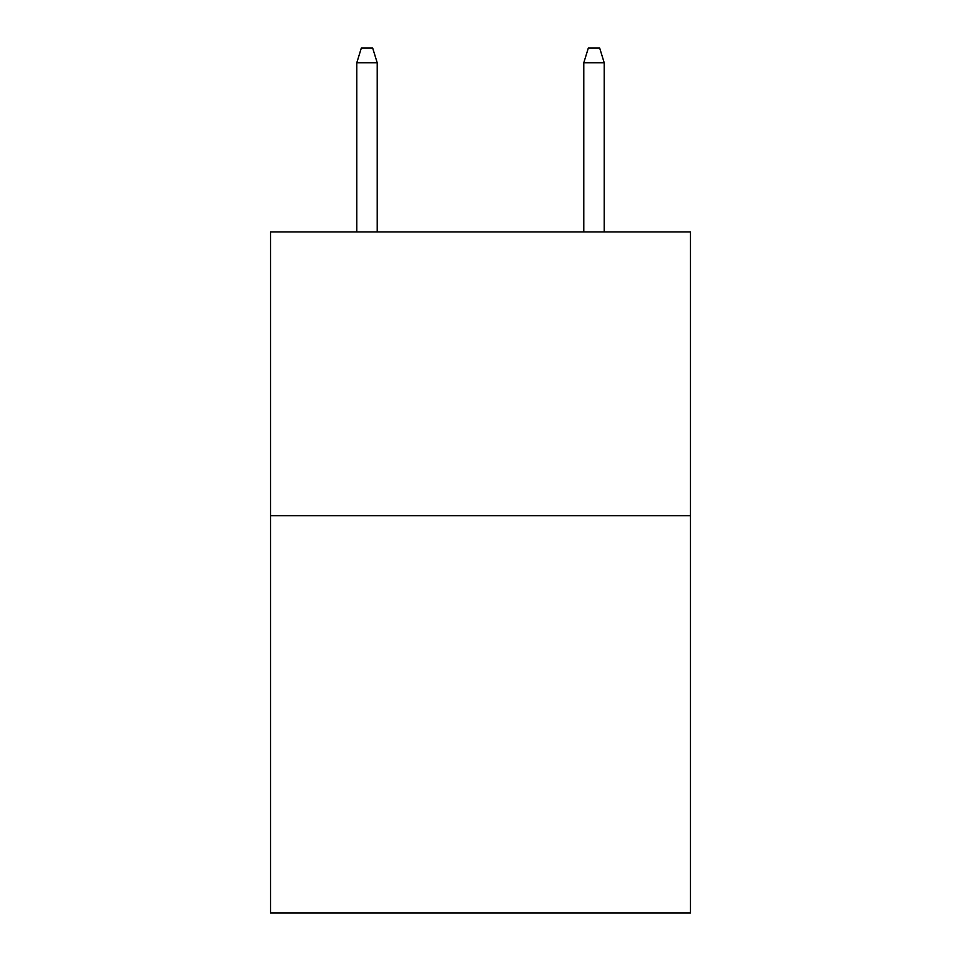 <?xml version="1.0" encoding="UTF-8"?>
<svg xmlns="http://www.w3.org/2000/svg" width="961" height="961" viewBox="0 0 961 961"><rect width="100%" height="100%" fill="white"/><g stroke="black" fill="none" stroke-linecap="round" stroke-linejoin="round"><path stroke-width="1.44" d="M690.478 515.685L690.478 912.95L270.521 912.95L270.521 231.925L690.478 231.925L690.478 515.685L270.521 515.685M377.217 231.925L377.217 62.801L356.783 62.801L356.783 231.925M356.783 62.801L361.324 48.05L372.676 48.05L377.217 62.801M583.783 62.801L588.324 48.05L599.676 48.05L604.217 62.801L583.783 62.801L583.783 231.925M604.217 62.801L604.217 231.925"/></g></svg>
